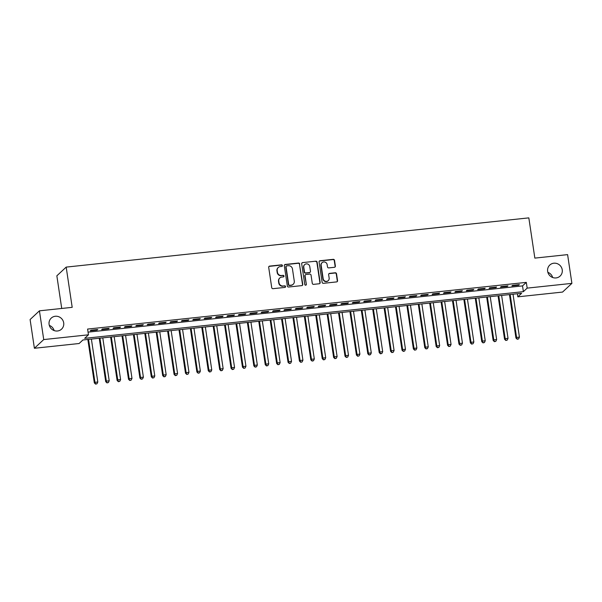 <?xml version="1.0" encoding="UTF-8"?>
<svg xmlns="http://www.w3.org/2000/svg" width="602" height="602" viewBox="0 0 602 602"><rect width="100%" height="100%" fill="white"/><g stroke="black" fill="none" stroke-linecap="round" stroke-linejoin="round"><path stroke-width="0.9" d="M282.428 265.55A0.813 0.775 47 0 0 281.533 264.842L269.643 266.107A1.159 1.106 47 0 0 268.695 267.356L271.728 287.666A1.159 1.106 47 0 0 273.015 288.682L284.904 287.417A0.813 0.775 47 0 0 285.566 286.537A0.813 0.775 47 0 0 284.663 285.837L283.128 285.995A3.702 3.544 47 0 1 279.012 282.767L278.756 281.074A3.702 3.544 47 0 1 281.796 277.086L283.331 276.92A0.813 0.775 47 0 0 284.001 276.047A0.813 0.775 47 0 0 283.098 275.34L281.563 275.505A3.702 3.544 47 0 1 277.439 272.27L277.191 270.584A3.702 3.544 47 0 1 280.231 266.588L281.766 266.423A0.813 0.775 47 0 0 282.428 265.55M282.06 266.332A0.813 0.775 47 0 0 281.277 265.083L269.395 266.347A1.159 1.106 47 0 0 268.906 266.52M285.197 287.32A0.813 0.775 47 0 0 284.415 286.07L283.128 285.995M283.632 276.822A0.813 0.775 47 0 0 282.842 275.573L281.563 275.505M547.647 271.344A7.548 7.216 47 0 0 560.086 276.092A7.548 7.216 47 0 0 557.286 263.668A7.548 7.216 47 0 0 547.647 271.344M49.101 324.403A7.548 7.216 47 0 0 61.547 329.151A7.548 7.216 47 0 0 58.748 316.727A7.548 7.216 47 0 0 49.101 324.403M334.419 267.296A1.159 1.106 47 0 0 335.374 266.054L334.524 260.35A1.159 1.106 47 0 0 333.23 259.342L320.031 260.749A1.159 1.106 47 0 0 319.083 261.998L322.123 282.308A1.159 1.106 47 0 0 323.409 283.316L336.608 281.909A1.159 1.106 47 0 0 337.556 280.667L336.526 273.782A1.159 1.106 47 0 0 335.239 272.774L329.595 273.376A1.159 1.106 47 0 0 328.639 274.617L329.151 278.034A3.1 2.965 47 0 1 325.193 281.187A3.1 2.965 47 0 1 323.169 278.673L321.167 265.301A3.1 2.965 47 0 1 325.125 262.148A3.1 2.965 47 0 1 327.157 264.662L327.488 266.889A1.159 1.106 47 0 0 328.775 267.898L334.419 267.296M34.397 348.272L30.1 319.534L39.431 310.835L72.195 307.344L66.182 267.107L528.827 217.871L534.847 258.107L567.603 254.623L571.9 283.369L562.569 292.068L517.84 296.831L521.625 293.302L82.903 339.987L79.125 343.516L34.397 348.272L43.728 339.573L88.456 334.81L84.671 338.339L523.386 291.654L527.171 288.125L571.9 283.369M39.431 310.835L43.728 339.573M88.058 332.138L522.528 285.905L526.314 282.376L87.599 329.068L88.456 334.81M526.314 282.376L527.171 288.125M299.736 264.052A1.159 1.106 47 0 0 298.449 263.044L285.25 264.451A1.159 1.106 47 0 0 284.302 265.7L287.335 286.01A1.159 1.106 47 0 0 288.621 287.019L301.82 285.611A1.159 1.106 47 0 0 302.768 284.37L299.48 264.293A1.159 1.106 47 0 0 298.193 263.277L284.994 264.684A1.159 1.106 47 0 0 284.513 264.857M302.64 262.6L315.839 261.193A1.159 1.106 47 0 1 317.126 262.201L320.166 282.519A1.159 1.106 47 0 1 319.21 283.76L313.567 284.362A1.159 1.106 47 0 1 312.28 283.354L311.046 275.114A1.159 1.106 47 0 0 309.759 274.106L306.012 274.504A1.159 1.106 47 0 0 305.063 275.754L306.343 284.332A0.813 0.775 47 0 1 305.312 285.152A0.813 0.775 47 0 1 304.778 284.498L301.692 263.849A1.159 1.106 47 0 1 302.64 262.6L315.839 261.193M97.735 329.497L90.894 330.227L90.262 330.814L97.103 330.084L97.735 329.497M109.128 328.286L102.287 329.008L101.663 329.603L108.495 328.873L109.128 328.286M120.52 327.074L113.688 327.797L113.056 328.383L119.896 327.661L120.52 327.074M131.921 325.855L125.081 326.585L124.448 327.172L131.289 326.45L131.921 325.855M143.314 324.644L136.473 325.373L135.849 325.96L142.682 325.23L143.314 324.644M154.706 323.432L147.874 324.162L147.242 324.749L154.082 324.019L154.706 323.432M166.107 322.22L159.267 322.95L158.635 323.537L165.475 322.807L166.107 322.22M177.5 321.009L170.659 321.739L170.035 322.326L176.868 321.596L177.5 321.009M188.893 319.797L182.06 320.52L181.428 321.114L188.26 320.384L188.893 319.797M200.293 318.586L193.453 319.308L192.821 319.895L199.661 319.173L200.293 318.586M211.686 317.367L204.846 318.097L204.221 318.684L211.054 317.961L211.686 317.367M223.079 316.155L216.246 316.885L215.614 317.472L222.447 316.742L223.079 316.155M234.479 314.944L227.639 315.674L227.007 316.261L233.847 315.531L234.479 314.944M245.872 313.732L239.032 314.462L238.407 315.049L245.24 314.319L245.872 313.732M257.265 312.521L250.432 313.243L249.8 313.838L256.633 313.108L257.265 312.521M268.665 311.309L261.825 312.032L261.193 312.619L268.033 311.896L268.665 311.309M280.058 310.09L273.218 310.82L272.586 311.407L279.426 310.685L280.058 310.09M291.451 308.879L284.618 309.609L283.986 310.196L290.819 309.466L291.451 308.879M302.851 307.667L296.011 308.397L295.379 308.984L302.219 308.254L302.851 307.667M314.244 306.456L307.404 307.186L306.772 307.772L313.612 307.043L314.244 306.456M325.637 305.244L318.804 305.974L318.172 306.561L325.005 305.831L325.637 305.244M337.03 304.033L330.197 304.755L329.565 305.349L336.405 304.62L337.03 304.033M348.43 302.821L341.59 303.543L340.958 304.13L347.798 303.408L348.43 302.821M359.823 301.602L352.99 302.332L352.358 302.919L359.191 302.196L359.823 301.602M371.216 300.39L364.383 301.12L363.751 301.707L370.591 300.977L371.216 300.39M382.616 299.179L375.776 299.909L375.144 300.496L381.984 299.766L382.616 299.179M394.009 297.967L387.176 298.697L386.544 299.284L393.377 298.554L394.009 297.967M405.402 296.756L398.569 297.486L397.937 298.073L404.777 297.343L405.402 296.756M416.802 295.544L409.962 296.267L409.33 296.861L416.17 296.131L416.802 295.544M428.195 294.333L421.355 295.055L420.73 295.642L427.563 294.92L428.195 294.333M439.588 293.114L432.755 293.844L432.123 294.431L438.963 293.708L439.588 293.114M450.988 291.902L444.148 292.632L443.516 293.219L450.356 292.489L450.988 291.902M462.381 290.691L455.541 291.421L454.916 292.008L461.749 291.278L462.381 290.691M473.774 289.479L466.941 290.209L466.309 290.796L473.149 290.066L473.774 289.479M485.174 288.268L478.334 288.99L477.702 289.585L484.542 288.855L485.174 288.268M496.567 287.056L489.727 287.779L489.102 288.366L495.935 287.643L496.567 287.056M507.96 285.837L501.127 286.567L500.495 287.154L507.336 286.432L507.96 285.837M511.888 285.942L518.728 285.213L519.36 284.626L512.52 285.356L511.888 285.942M66.182 267.107L56.851 275.814L61.728 308.457M552.681 277.507A7.548 7.216 47 0 0 547.865 272.337M54.135 330.558A7.548 7.216 47 0 0 49.319 325.396M517.381 293.753L517.84 296.831M522.528 285.905L523.386 291.654M97.103 330.084L97.027 329.572M108.495 328.873L108.42 328.361M119.896 327.661L119.813 327.149M131.289 326.45L131.213 325.93M142.682 325.23L142.606 324.719M154.082 324.019L153.999 323.507M165.475 322.807L165.399 322.296M176.868 321.596L176.792 321.084M188.26 320.384L188.185 319.873M199.661 319.173L199.586 318.661M211.054 317.961L210.978 317.442M222.447 316.742L222.371 316.231M233.847 315.531L233.772 315.019M245.24 314.319L245.165 313.808M256.633 313.108L256.557 312.596M268.033 311.896L267.958 311.385M279.426 310.685L279.351 310.165M290.819 309.466L290.743 308.954M302.219 308.254L302.144 307.742M313.612 307.043L313.537 306.531M325.005 305.831L324.929 305.319M336.405 304.62L336.322 304.108M347.798 303.408L347.723 302.896M359.191 302.196L359.116 301.677M370.591 300.977L370.508 300.466M381.984 299.766L381.909 299.254M393.377 298.554L393.302 298.043M404.777 297.343L404.694 296.831M416.17 296.131L416.095 295.62M427.563 294.92L427.488 294.408M438.963 293.708L438.881 293.189M450.356 292.489L450.281 291.978M461.749 291.278L461.674 290.766M473.149 290.066L473.067 289.554M484.542 288.855L484.467 288.343M495.935 287.643L495.86 287.131M507.336 286.432L507.253 285.912M518.728 285.213L518.653 284.701M278.237 267.491L277.989 267.724A3.702 3.544 47 0 0 276.935 270.817L277.191 270.584M281.307 275.739A3.702 3.544 47 0 1 277.191 272.51L276.935 270.817M279.81 277.981L279.554 278.222A3.702 3.544 47 0 0 278.508 281.307L278.756 281.074M282.872 286.236A3.702 3.544 47 0 1 278.756 283L278.508 281.307M302.302 285.438A1.159 1.106 47 0 0 302.52 284.603L299.48 264.293M286.718 265.896A0.813 0.775 47 0 0 286.048 266.769L288.712 284.603A0.813 0.775 47 0 0 289.615 285.31L291.24 285.137A3.702 3.544 47 0 0 294.28 281.142L292.459 268.959A3.702 3.544 47 0 0 288.335 265.723L286.718 265.896M286.281 266.092L286.025 266.332A0.813 0.775 47 0 0 285.799 267.01L286.048 266.769M293.227 284.234L292.971 284.468A3.702 3.544 47 0 1 290.984 285.371L289.366 285.544A0.813 0.775 47 0 1 288.463 284.836L285.799 267.01M319.7 283.587A1.159 1.106 47 0 0 319.91 282.752L316.878 262.442A1.159 1.106 47 0 0 315.591 261.426M305.395 274.79L305.139 275.024A1.159 1.106 47 0 0 304.808 275.987L306.343 284.332M305.974 285.107A0.813 0.775 47 0 0 306.094 284.565M309.767 266.566A3.1 2.965 47 0 0 304.665 264.624A3.1 2.965 47 0 0 303.784 267.205L304.492 271.916A1.159 1.106 47 0 0 305.778 272.924L309.526 272.525A1.159 1.106 47 0 0 310.474 271.276L309.767 266.566M304.665 264.624L304.409 264.857A3.1 2.965 47 0 0 303.536 267.438L303.784 267.205M310.143 272.247L309.895 272.48A1.159 1.106 47 0 1 309.27 272.766L305.523 273.165A1.159 1.106 47 0 1 304.236 272.149L303.536 267.438M302.392 262.833A1.159 1.106 47 0 0 301.903 263.006M322.047 262.713L321.799 262.946A3.1 2.965 47 0 0 320.919 265.535L321.167 265.301M328.271 280.615L328.022 280.856A3.1 2.965 47 0 1 322.913 278.907L320.919 265.535M337.09 281.736A1.159 1.106 47 0 0 337.301 280.901L336.277 274.015A1.159 1.106 47 0 0 334.99 273.007L329.339 273.609A1.159 1.106 47 0 0 328.858 273.782M334.908 267.122A1.159 1.106 47 0 0 335.118 266.287L334.268 260.591A1.159 1.106 47 0 0 332.981 259.575L319.782 260.982A1.159 1.106 47 0 0 319.293 261.155M87.832 339.46L94.326 382.902L94.958 382.308L97.81 382.007L91.391 339.084M88.539 339.385L94.958 382.308L95.598 384.129L96.982 383.767L95.846 383.888M97.81 382.007L96.982 383.767M95.598 384.129L94.326 382.902M99.232 338.249L105.719 381.683L106.351 381.096L109.203 380.795L102.784 337.873M99.94 338.173L106.351 381.096L106.99 382.91L108.383 382.556L107.239 382.676M109.203 380.795L108.383 382.556M106.99 382.91L105.719 381.683M110.625 337.037L117.119 380.472L117.751 379.885L120.596 379.584L114.184 336.661M111.332 336.962L117.751 379.885L118.383 381.698L119.775 381.344L118.639 381.465M120.596 379.584L119.775 381.344M118.383 381.698L117.119 380.472M122.018 335.826L128.512 379.26L129.144 378.673L131.988 378.372L125.577 335.449M122.725 335.75L129.144 378.673L129.776 380.487L131.168 380.133L130.032 380.253M131.988 378.372L131.168 380.133M129.776 380.487L128.512 379.26M133.418 334.614L139.905 378.048L140.537 377.462L143.389 377.161L136.97 334.23M134.126 334.539L140.537 377.462L141.177 379.275L142.569 378.921L141.425 379.042M143.389 377.161L142.569 378.921M141.177 379.275L139.905 378.048M144.811 333.403L151.305 376.837L151.937 376.25L154.782 375.941L148.37 333.019M145.518 333.327L151.937 376.25L152.569 378.064L153.961 377.71L152.825 377.83M154.782 375.941L153.961 377.71M152.569 378.064L151.305 376.837M156.204 332.184L162.698 375.625L163.33 375.038L166.175 374.73L159.763 331.807M156.911 332.108L163.33 375.038L163.962 376.852L165.354 376.491L164.218 376.611M166.175 374.73L165.354 376.491M163.962 376.852L162.698 375.625M167.604 330.972L174.091 374.414L174.723 373.819L177.575 373.518L171.156 330.596M168.312 330.897L174.723 373.819L175.363 375.64L176.755 375.279L175.611 375.4M177.575 373.518L176.755 375.279M175.363 375.64L174.091 374.414M178.997 329.761L185.491 373.195L186.123 372.608L188.968 372.307L182.556 329.384M179.705 329.685L186.123 372.608L186.755 374.421L188.148 374.068L187.011 374.188M188.968 372.307L188.148 374.068M186.755 374.421L185.491 373.195M190.39 328.549L196.884 371.983L197.516 371.396L200.361 371.095L193.949 328.173M191.097 328.474L197.516 371.396L198.148 373.21L199.54 372.856L198.404 372.977M200.361 371.095L199.54 372.856M198.148 373.21L196.884 371.983M201.79 327.337L208.277 370.772L208.909 370.185L211.761 369.884L205.342 326.961M202.498 327.262L208.909 370.185L209.549 371.998L210.941 371.645L209.797 371.765M211.761 369.884L210.941 371.645M209.549 371.998L208.277 370.772M213.183 326.126L219.677 369.56L220.302 368.973L223.154 368.665L216.743 325.742M213.891 326.051L220.302 368.973L220.942 370.787L222.334 370.433L221.197 370.554M223.154 368.665L222.334 370.433M220.942 370.787L219.677 369.56M224.576 324.914L231.07 368.349L231.702 367.762L234.547 367.453L228.135 324.531M225.283 324.839L231.702 367.762L232.334 369.575L233.726 369.214L232.59 369.342M234.547 367.453L233.726 369.214M232.334 369.575L231.07 368.349M235.976 323.695L242.463 367.137L243.095 366.543L245.947 366.242L239.528 323.319M236.684 323.62L243.095 366.543L243.735 368.364L245.127 368.003L243.983 368.123M245.947 366.242L245.127 368.003M243.735 368.364L242.463 367.137M247.369 322.484L253.863 365.918L254.488 365.331L257.34 365.03L250.929 322.108M248.077 322.409L254.488 365.331L255.128 367.152L256.52 366.791L255.383 366.911M257.34 365.03L256.52 366.791M255.128 367.152L253.863 365.918M258.762 321.272L265.256 364.707L265.888 364.12L268.733 363.819L262.322 320.896M259.47 321.197L265.888 364.12L266.52 365.933L267.913 365.58L266.776 365.7M268.733 363.819L267.913 365.58M266.52 365.933L265.256 364.707M270.163 320.061L276.649 363.495L277.281 362.908L280.133 362.607L273.714 319.685M270.87 319.986L277.281 362.908L277.921 364.722L279.313 364.368L278.169 364.488M280.133 362.607L279.313 364.368M277.921 364.722L276.649 363.495M281.555 318.849L288.049 362.284L288.674 361.697L291.526 361.396L285.107 318.466M282.263 318.774L288.674 361.697L289.314 363.51L290.706 363.156L289.57 363.277M291.526 361.396L290.706 363.156M289.314 363.51L288.049 362.284M292.948 317.638L299.442 361.072L300.074 360.485L302.919 360.177L296.508 317.254M293.656 317.563L300.074 360.485L300.707 362.299L302.099 361.945L300.962 362.065M302.919 360.177L302.099 361.945M300.707 362.299L299.442 361.072M304.349 316.419L310.835 359.861L311.467 359.274L314.319 358.965L307.9 316.042M305.056 316.343L311.467 359.274L312.107 361.087L313.499 360.726L312.355 360.854M314.319 358.965L313.499 360.726M312.107 361.087L310.835 359.861M315.741 315.207L322.236 358.649L322.86 358.055L325.712 357.754L319.293 314.831M316.449 315.132L322.86 358.055L323.5 359.876L324.892 359.514L323.748 359.635M325.712 357.754L324.892 359.514M323.5 359.876L322.236 358.649M327.134 313.996L333.628 357.43L334.26 356.843L337.105 356.542L330.694 313.619M327.842 313.92L334.26 356.843L334.893 358.657L336.285 358.303L335.148 358.423M337.105 356.542L336.285 358.303M334.893 358.657L333.628 357.43M338.535 312.784L345.021 356.218L345.653 355.632L348.505 355.33L342.087 312.408M339.242 312.709L345.653 355.632L346.293 357.445L347.685 357.091L346.541 357.212M348.505 355.33L347.685 357.091M346.293 357.445L345.021 356.218M349.928 311.573L356.422 355.007L357.046 354.42L359.898 354.119L353.479 311.196M350.635 311.497L357.046 354.42L357.686 356.233L359.078 355.88L357.934 356M359.898 354.119L359.078 355.88M357.686 356.233L356.422 355.007M361.32 310.361L367.814 353.795L368.447 353.208L371.291 352.907L364.88 309.977M362.028 310.286L368.447 353.208L369.079 355.022L370.471 354.668L369.335 354.789M371.291 352.907L370.471 354.668M369.079 355.022L367.814 353.795M372.713 309.15L379.207 352.584L379.839 351.997L382.691 351.688L376.273 308.766M373.421 309.074L379.839 351.997L380.479 353.81L381.871 353.449L380.727 353.577M382.691 351.688L381.871 353.449M380.479 353.81L379.207 352.584M384.114 307.931L390.6 351.372L391.232 350.778L394.084 350.477L387.665 307.554M384.821 307.855L391.232 350.778L391.872 352.599L393.264 352.238L392.12 352.358M394.084 350.477L393.264 352.238M391.872 352.599L390.6 351.372M395.506 306.719L402.001 350.153L402.633 349.566L405.477 349.265L399.066 306.343M396.214 306.644L402.633 349.566L403.265 351.387L404.657 351.026L403.521 351.147M405.477 349.265L404.657 351.026M403.265 351.387L402.001 350.153M406.899 305.507L413.393 348.942L414.026 348.355L416.877 348.054L410.459 305.131M407.607 305.432L414.026 348.355L414.665 350.168L416.05 349.815L414.913 349.935M416.877 348.054L416.05 349.815M414.665 350.168L413.393 348.942M418.3 304.296L424.786 347.73L425.418 347.143L428.27 346.842L421.851 303.92M419.007 304.221L425.418 347.143L426.058 348.957L427.45 348.603L426.306 348.724M428.27 346.842L427.45 348.603M426.058 348.957L424.786 347.73M429.693 303.084L436.187 346.519L436.819 345.932L439.663 345.631L433.252 302.701M430.4 303.009L436.819 345.932L437.451 347.745L438.843 347.392L437.707 347.512M439.663 345.631L438.843 347.392M437.451 347.745L436.187 346.519M441.085 301.873L447.579 345.307L448.212 344.72L451.056 344.412L444.645 301.489M441.793 301.798L448.212 344.72L448.844 346.534L450.236 346.18L449.1 346.3M451.056 344.412L450.236 346.18M448.844 346.534L447.579 345.307M452.486 300.654L458.972 344.096L459.604 343.509L462.456 343.2L456.038 300.278M453.193 300.579L459.604 343.509L460.244 345.322L461.636 344.961L460.492 345.089M462.456 343.2L461.636 344.961M460.244 345.322L458.972 344.096M463.879 299.442L470.373 342.884L471.005 342.29L473.849 341.989L467.438 299.066M464.586 299.367L471.005 342.29L471.637 344.111L473.029 343.75L471.893 343.87M473.849 341.989L473.029 343.75M471.637 344.111L470.373 342.884M475.271 298.231L481.766 341.665L482.398 341.078L485.242 340.777L478.831 297.855M475.979 298.156L482.398 341.078L483.03 342.892L484.422 342.538L483.286 342.658M485.242 340.777L484.422 342.538M483.03 342.892L481.766 341.665M486.672 297.019L493.158 340.454L493.791 339.867L496.642 339.566L490.224 296.643M487.379 296.944L493.791 339.867L494.43 341.68L495.822 341.326L494.678 341.447M496.642 339.566L495.822 341.326M494.43 341.68L493.158 340.454M498.065 295.808L504.559 339.242L505.191 338.655L508.035 338.354L501.624 295.431M498.772 295.732L505.191 338.655L505.823 340.469L507.215 340.115L506.079 340.235M508.035 338.354L507.215 340.115M505.823 340.469L504.559 339.242M509.458 294.596L515.952 338.031L516.584 337.444L519.428 337.143L513.017 294.212M510.165 294.521L516.584 337.444L517.216 339.257L518.608 338.903L517.472 339.024M519.428 337.143L518.608 338.903M517.216 339.257L515.952 338.031"/></g></svg>
